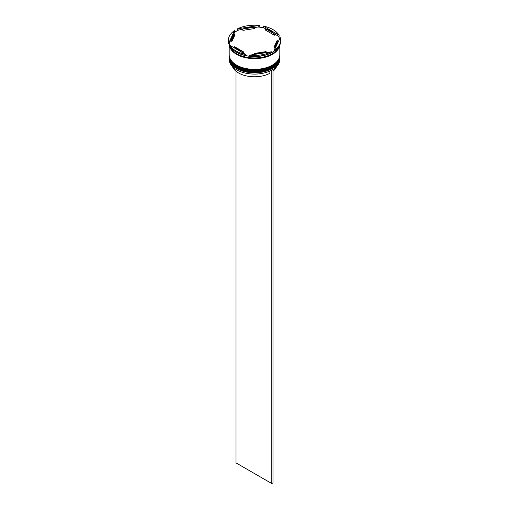 <?xml version="1.0" encoding="UTF-8"?>
<svg xmlns="http://www.w3.org/2000/svg" width="509" height="509" viewBox="0 0 509 509"><rect width="100%" height="100%" fill="white"/><g stroke="black" fill="none" stroke-linecap="round" stroke-linejoin="round"><path stroke-width="0.76" d="M272.334 69.816A25.138 14.513 180 0 1 272.277 69.848A25.138 14.513 180 0 1 271.672 70.191A25.138 14.513 180 0 1 236.723 69.848L236.602 69.784A25.31 14.615 0 0 0 272.398 69.784A25.31 14.615 0 0 0 279.81 59.451L279.81 58.211A25.31 14.615 180 0 1 264.184 71.705A25.31 14.615 180 0 1 236.602 68.543A25.31 14.615 180 0 1 229.19 58.211A25.31 14.615 180 0 1 229.203 57.797M279.797 57.797A25.31 14.615 180 0 1 279.81 58.211M279.797 55.735A25.31 14.615 180 0 1 279.81 56.143A25.31 14.615 180 0 1 264.184 69.644A25.31 14.615 180 0 1 236.602 66.475A25.31 14.615 180 0 1 229.19 56.143A25.31 14.615 180 0 1 229.203 55.735M229.858 45.358L245.732 54.527A26.15 15.098 0 0 1 236.011 50.976A26.15 15.098 0 0 1 229.858 45.358L229.858 46.325A26.15 15.098 0 0 0 236.011 51.943L236.602 52.287A25.31 14.615 0 0 0 272.398 52.287A25.31 14.615 0 0 0 272.512 52.217M279.657 38.792A25.647 14.806 180 0 0 278.264 36.114L279.142 36.203L279.142 35.242L263.268 26.074L263.268 27.041L264.139 27.957A25.647 14.806 180 0 0 258.031 27.015L259.227 26.417L259.227 25.45L237.544 28.803L237.544 29.77L238.74 29.999A25.647 14.806 180 0 0 234.267 32.576L234.585 30.508L228.776 43.03L228.776 43.997L229.101 43.717A25.647 14.806 180 0 0 229.858 45.785M274.415 50.086L274.415 51.053A26.15 15.098 0 0 0 280.65 41.267L280.65 40.3A26.15 15.098 0 0 0 280.224 37.571L274.415 50.086A26.15 15.098 0 0 0 280.65 40.3M274.415 51.008A25.647 14.806 180 0 1 272.633 52.147A25.647 14.806 180 0 1 270.26 53.356L271.456 52.758A26.15 15.098 0 0 1 249.773 56.117L249.773 55.15L271.456 51.797L271.456 52.758M236.602 52.287L236.011 51.943A26.15 15.098 0 0 0 245.732 55.487L244.861 55.398A25.647 14.806 180 0 0 250.969 56.34L249.773 56.117M229.19 56.143L229.19 56.83A25.31 14.615 0 0 0 236.602 67.163A25.31 14.615 0 0 0 264.184 70.331A25.31 14.615 0 0 0 279.81 56.83L279.81 56.143M279.715 45.269A25.31 14.615 0 0 1 263.178 57.746A25.31 14.615 0 0 1 236.602 54.348A25.31 14.615 0 0 1 229.19 44.073L229.19 54.762A25.31 14.615 0 0 0 236.602 65.095A25.31 14.615 0 0 0 264.184 68.263A25.31 14.615 0 0 0 279.81 54.762L279.81 45.066M229.241 44.238A25.31 14.615 0 0 0 236.602 53.661A25.31 14.615 0 0 0 262.167 57.256A25.31 14.615 0 0 0 279.447 45.797M278.264 36.114L274.351 33.855A22.778 13.151 0 0 0 270.603 30.998A22.778 13.151 0 0 0 265.666 28.841L264.139 27.957M265.666 30.216L265.666 28.841L274.351 33.855L274.351 35.229L265.666 30.216M232.46 66.634A22.606 13.056 0 0 0 238.511 72.952A22.606 13.056 0 0 0 269.878 73.29L269.878 71.069M236.723 69.848L236.602 69.784A25.31 14.615 0 0 1 229.19 59.451L229.19 58.211M254.246 54.457L254.246 53.451A22.778 13.151 0 0 0 266.112 51.613L266.112 52.624M234.649 48.126L234.649 46.745A22.778 13.151 0 0 0 243.334 51.759L243.334 53.14M234.903 33.6A22.778 13.151 0 0 0 231.722 40.3A22.778 13.151 0 0 0 231.722 40.446L231.722 41.827L234.903 34.975L234.903 33.6L231.722 40.446M254.754 27.149A22.778 13.151 0 0 0 242.888 28.988L242.888 30.362L254.754 28.529L254.754 27.149L242.888 28.988M254.246 53.451L266.112 51.613M234.649 46.745L243.334 51.759M249.773 55.15A26.15 15.098 0 0 0 271.456 51.797M234.585 30.508A26.15 15.098 0 0 0 228.35 40.3A26.15 15.098 0 0 0 228.776 43.03M259.227 25.45A26.15 15.098 0 0 0 237.544 28.803M279.142 35.242A26.15 15.098 0 0 0 263.268 26.074M245.732 54.527L245.732 55.487M228.35 40.3L228.35 41.267A26.15 15.098 0 0 0 228.776 43.997M234.267 32.576L229.101 43.717M258.031 27.015L254.754 27.518M242.888 29.357L238.74 29.999M274.096 47L277.278 40.154A22.778 13.151 0 0 1 277.278 40.3A22.778 13.151 0 0 1 274.096 47L274.096 48.38A22.778 13.151 0 0 0 277.278 41.681A22.778 13.151 0 0 0 277.278 41.528M272.989 71.228A22.606 13.056 0 0 0 276.54 66.634M272.869 69.504L271.672 70.191M236.011 71.228L236.011 462.885L271.8 483.55L272.989 482.863L272.989 69.574M271.8 70.261L271.8 483.55M229.19 57.313A25.31 14.615 0 0 0 229.19 57.383A25.31 14.615 0 0 0 236.602 67.716A25.31 14.615 0 0 0 264.184 70.885A25.31 14.615 0 0 0 279.81 57.383A25.31 14.615 0 0 0 279.81 57.313M279.81 57.243A25.31 14.615 180 0 1 264.184 70.745A25.31 14.615 180 0 1 236.602 67.576A25.31 14.615 180 0 1 229.19 57.243L229.19 57.383C229.317 61.538 231.824 65.057 236.71 67.945C251.204 77.203 280.853 70.223 279.81 57.383L279.804 57.033M229.19 55.246A25.31 14.615 0 0 0 229.19 55.316A25.31 14.615 0 0 0 236.602 65.648A25.31 14.615 0 0 0 264.184 68.817A25.31 14.615 0 0 0 279.81 55.316A25.31 14.615 0 0 0 279.81 55.246M279.81 55.176A25.31 14.615 180 0 1 264.184 68.677A25.31 14.615 180 0 1 236.602 65.508A25.31 14.615 180 0 1 229.19 55.176L229.19 55.316C229.317 59.47 231.824 62.995 236.71 65.877C251.204 75.135 280.853 68.155 279.81 55.316L279.804 54.972M279.587 45.524A25.221 14.564 180 0 1 262.93 57.746A25.221 14.564 180 0 1 236.666 54.317A25.221 14.564 180 0 1 229.304 44.709M231.722 40.3L231.722 41.681M277.278 40.3L277.278 41.681"/></g></svg>
